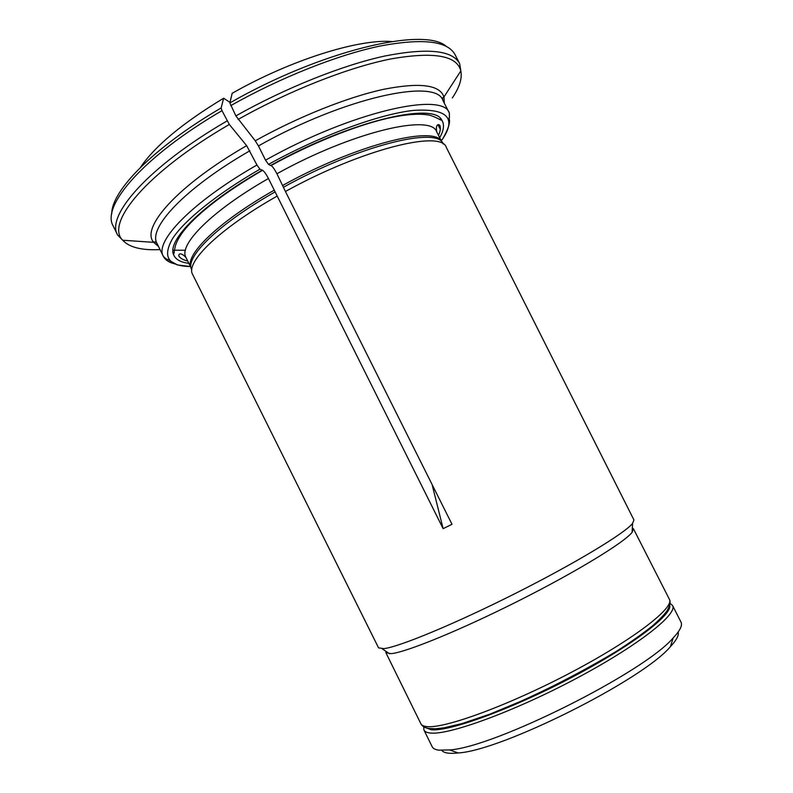 <?xml version="1.0" encoding="UTF-8"?>
<svg xmlns="http://www.w3.org/2000/svg" width="793" height="793" viewBox="0 0 793 793"><rect width="100%" height="100%" fill="white"/><g stroke="black" fill="none" stroke-linecap="round" stroke-linejoin="round"><path stroke-width="1.19" d="M670.085 603.394L672.543 605.485C678.114 614.04 637.463 646.097 575.272 678.986C513.16 711.916 448.392 735.369 430.341 733.019C426.882 732.682 424.741 731.661 423.928 729.986L423.72 726.765M669.708 605.317C672.533 614.793 631.05 646.394 570.732 677.956C510.504 709.566 448.828 731.81 431.283 729.738L425.484 727.617M441.78 750.386C443.872 753.063 449.353 753.915 458.245 752.953C501.543 750.604 642.558 679.988 670.372 646.721C676.469 640.189 679.066 635.282 678.174 632.001M423.928 729.986L432.135 746.669C433.028 748.503 435.238 749.663 438.777 750.158L449.512 749.94C494.485 747.303 644.144 672.355 673.188 637.929C680.077 630.604 682.674 625.32 680.979 622.049L672.543 605.485M662.383 616.627C639.267 647.752 477.683 728.668 438.916 728.529M440.938 140.153L442.236 139.647C453.993 119.614 447.5 118.117 449.393 117.899L449.353 113.072L442.881 100.404C436.428 77.793 344.588 97.321 258.439 145.922L255.247 140.787L235.868 115.897L229.851 102.941L232.171 93.296C290.496 60.06 358.287 38.907 391.881 41.514M446.33 147.458L446.3 147.389C441.493 129.586 361.529 149.312 285.43 191.49L452 524.282L443.128 528.673L432.086 484.493M285.43 191.49L276.916 173.766C274.646 169.415 272.713 166.659 271.117 165.499C310.906 143.553 355.343 125.71 387.559 118.316C405.699 114.261 419.775 113.23 429.796 115.223C438.053 117.929 438.995 119.634 441.889 120.298C434.207 101.385 349.673 121.23 270.522 165.519L268.49 164.369L265.546 160.166L258.439 145.922M439.679 137.695C443.842 130.478 444.576 124.689 441.889 120.298M438.014 124.818L440.303 129.309M158.471 246.415L153.683 242.331C140.401 227.769 177.414 185.483 246.653 145.664L256.962 165.013C191.569 202.364 154.238 241.667 163.328 256.308C165.122 259.836 168.721 262.305 174.113 263.712M140.45 167.422C154.942 146.051 182.677 122.974 223.656 98.213L229.98 102.406M246.653 145.664L229.326 124.461C146.527 172.388 105.003 223.259 122.707 240.239L117.572 234.976L113.161 225.926C101.058 206.091 143.434 156.39 221.99 110.663L221.118 107.977L223.656 98.213M229.326 124.461L221.99 110.663M225.628 193.323L226.124 193.393M443.128 528.673L268.45 178.514C266.17 174.173 264.228 171.437 262.612 170.287L259.926 169.196L256.962 165.013M261.997 170.326C202.215 204.435 166.857 240.477 173.578 254.662C175.481 259.44 180.566 262.324 188.833 263.306M276.926 196.228C219.175 228.87 185.156 262.493 192.63 274.408L192.669 274.487M446.3 147.389L633.944 519.96L632.556 523.42C624.884 533.223 575.629 563.099 515.42 593.412C455.232 623.754 399.117 646.949 383.881 648.644L378.558 647.851L192.63 274.408M632.328 527.92L633.429 528.743L632.1 532.331C624.626 542.224 577.046 571.406 518.909 600.688C460.802 629.999 406.373 652.213 391.276 653.65L385.894 652.689L385.904 651.321M230.743 105.628C280.702 77.427 337.332 55.044 379.639 46.123C422.55 38.005 447.698 40.869 455.083 54.707L459.672 63.658C452.486 50.177 427.486 47.639 384.684 56.045C342.487 65.224 285.886 87.755 235.868 115.897M229.851 102.941C321.661 50.256 424.533 26.526 446.241 46.351M452.297 97.975C459.494 87.408 462.329 78.388 460.822 70.924C456.976 55.451 433.672 51.456 390.909 58.93C348.623 67.346 289.881 90.323 238.078 119.446M255.247 140.787C298.783 116.561 347.731 97.113 383.495 89.341C419.775 82.224 439.927 84.772 443.941 96.984L444.338 103.259M439.808 119.664L440.432 118.534M438.489 135.355C440.333 131.37 440.809 128.089 439.887 125.512C439.044 124.075 435.327 123.371 436.745 131.935C431.491 113.379 351.993 131.916 276.916 173.766M442.018 142.294C436.755 124.57 357.683 143.801 282.734 185.413M443.158 143.979C438.36 126.037 358.981 145.317 283.557 187.178M449.353 113.072C443.327 91.284 351.854 111.704 265.546 160.166M249.864 150.789C184.61 188.268 147.657 228.245 157.064 243.53C155.834 241.845 154.704 241.449 153.683 242.331L122.707 240.239C129.299 247.386 141.739 250.499 160.027 249.587M173.043 252.432L174.321 252.61M111.763 213.842C111.208 191.133 153.495 147.429 221.118 107.977M117.572 234.976C105.737 215.676 148.43 166.55 227.105 120.923M420.855 723.741C422.124 726.239 424.79 727.825 428.854 728.499L435.516 728.787L443.862 727.855L462.081 723.563L489.905 714.156L526.383 698.97C558.322 684.002 588.168 668.212 615.943 651.618C630.356 642.409 642.508 633.865 652.391 625.974C659.261 619.918 664.128 614.892 666.982 610.897C670.055 605.535 670.848 601.659 669.381 599.29C674.793 607.527 634.004 639.267 571.812 672.087C509.701 704.957 445.071 728.648 427.189 726.606C423.749 726.319 421.638 725.367 420.855 723.741L385.894 652.689M259.926 169.196C216.925 193.928 184.323 220.395 172.596 238.564C162.159 256.843 168.096 266.161 190.409 266.517M185.403 250.241L172.963 250.191M268.45 178.514C211.483 210.938 178.217 244.968 185.978 257.507C179.942 251.222 178.296 254.662 178.95 256.179C180.546 258.488 183.451 260.084 187.673 260.956M274.249 190.151C217.411 222.357 183.867 255.792 191.113 267.945L185.978 257.507M275.072 191.916C217.827 224.33 184.194 257.884 191.777 269.858M442.167 139.677C456.857 118.107 447.411 108.344 413.817 110.376C379.807 113.934 320.858 135.415 268.49 164.369M670.372 646.721L673.188 637.929M458.245 752.953L449.512 749.94M442.881 100.404C442.266 98.421 442.623 97.271 443.941 96.984L460.822 70.924L459.672 63.658M190.429 266.557L177.454 264.941L167.462 259.361C166.956 259.608 165.578 258.597 163.328 256.308L157.064 243.53M442.028 142.294L436.745 131.935M173.578 254.662L175.263 246.187C177.493 238.951 182.757 231.05 191.063 222.466C207.013 206.18 230.862 188.784 262.592 170.277M632.1 532.331L632.556 523.42M389.571 653.779L382.157 648.803M669.381 599.29L633.429 528.743"/></g></svg>
